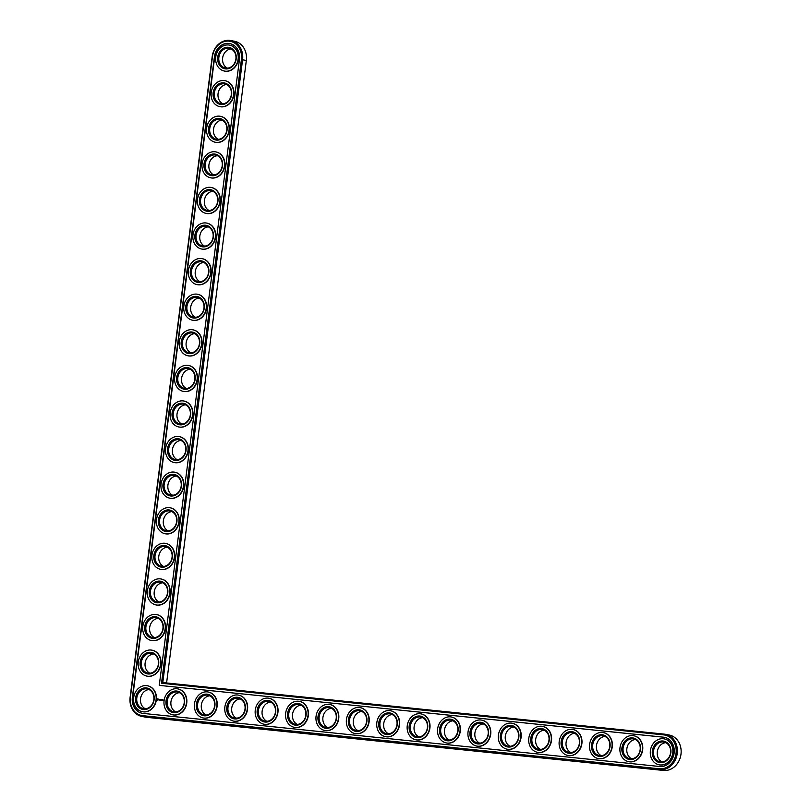 <?xml version="1.0" encoding="UTF-8"?>
<svg xmlns="http://www.w3.org/2000/svg" width="811" height="811" viewBox="0 0 811 811"><rect width="100%" height="100%" fill="white"/><g stroke="black" fill="none" stroke-linecap="round" stroke-linejoin="round"><path stroke-width="1.22" d="M166.59 682.974L246.331 60.47A17.954 15.257 -79 0 0 234.572 41.28L230.821 40.55A17.954 15.257 -79 0 0 212.188 56.608L130.115 697.247A17.954 15.257 -79 0 0 141.874 716.437A17.954 15.257 -79 0 0 143.03 716.61L659.748 769.72A17.954 15.257 -79 0 0 677.134 754.169A17.954 15.257 -79 0 0 665.466 734.3A17.954 15.257 -79 0 0 664.31 734.127L162.788 682.578L242.58 59.74A17.954 15.257 -79 0 0 230.821 40.55M141.874 716.437L145.625 717.167A17.954 15.257 -79 0 0 146.791 717.34L663.499 770.45A17.954 15.257 -79 0 0 680.885 754.899A17.954 15.257 -79 0 0 669.227 735.03L665.466 734.3M149.072 689.563A10.056 8.546 -79 0 0 140.678 697.906A10.056 8.546 -79 0 0 145.311 708.794M179.464 692.685A10.056 8.546 -79 0 0 171.07 701.028A10.056 8.546 -79 0 0 175.713 711.926M153.624 653.97A10.056 8.546 -79 0 0 145.24 662.313A10.056 8.546 -79 0 0 149.873 673.211M158.186 618.377A10.056 8.546 -79 0 0 149.802 626.731A10.056 8.546 -79 0 0 154.435 637.618M209.856 695.808A10.056 8.546 -79 0 0 201.473 704.161A10.056 8.546 -79 0 0 206.106 715.049M240.249 698.93A10.056 8.546 -79 0 0 231.865 707.283A10.056 8.546 -79 0 0 236.498 718.171M270.651 702.052A10.056 8.546 -79 0 0 262.257 710.406A10.056 8.546 -79 0 0 266.89 721.293M162.747 582.785A10.056 8.546 -79 0 0 154.354 591.138A10.056 8.546 -79 0 0 158.997 602.026M167.309 547.192A10.056 8.546 -79 0 0 158.915 555.545A10.056 8.546 -79 0 0 163.548 566.433M301.043 705.185A10.056 8.546 -79 0 0 292.659 713.528A10.056 8.546 -79 0 0 297.292 724.416M331.435 708.307A10.056 8.546 -79 0 0 323.052 716.65A10.056 8.546 -79 0 0 327.685 727.538M361.838 711.429A10.056 8.546 -79 0 0 353.444 719.773A10.056 8.546 -79 0 0 358.077 730.67M392.23 714.552A10.056 8.546 -79 0 0 383.836 722.905A10.056 8.546 -79 0 0 388.479 733.793M171.861 511.609A10.056 8.546 -79 0 0 163.477 519.952A10.056 8.546 -79 0 0 168.11 530.84M176.423 476.016A10.056 8.546 -79 0 0 168.039 484.36A10.056 8.546 -79 0 0 172.672 495.247M180.985 440.424A10.056 8.546 -79 0 0 172.591 448.767A10.056 8.546 -79 0 0 177.234 459.665M185.547 404.831A10.056 8.546 -79 0 0 177.153 413.184A10.056 8.546 -79 0 0 181.786 424.072M422.622 717.674A10.056 8.546 -79 0 0 414.239 726.027A10.056 8.546 -79 0 0 418.871 736.915M453.014 720.797A10.056 8.546 -79 0 0 444.631 729.15A10.056 8.546 -79 0 0 449.264 740.037M483.417 723.929A10.056 8.546 -79 0 0 475.023 732.272A10.056 8.546 -79 0 0 479.656 743.16M513.809 727.051A10.056 8.546 -79 0 0 505.425 735.395A10.056 8.546 -79 0 0 510.058 746.282M544.201 730.174A10.056 8.546 -79 0 0 535.818 738.517A10.056 8.546 -79 0 0 540.45 749.415M574.604 733.296A10.056 8.546 -79 0 0 566.21 741.649A10.056 8.546 -79 0 0 570.843 752.537M604.996 736.418A10.056 8.546 -79 0 0 596.602 744.772A10.056 8.546 -79 0 0 601.245 755.659M635.388 739.541A10.056 8.546 -79 0 0 627.004 747.894A10.056 8.546 -79 0 0 631.637 758.782M665.78 742.673A10.056 8.546 -79 0 0 657.397 751.016A10.056 8.546 -79 0 0 662.029 761.904M190.098 369.238A10.056 8.546 -79 0 0 181.715 377.591A10.056 8.546 -79 0 0 186.348 388.479M194.66 333.645A10.056 8.546 -79 0 0 186.277 341.999A10.056 8.546 -79 0 0 190.909 352.886M199.222 298.063A10.056 8.546 -79 0 0 190.828 306.406A10.056 8.546 -79 0 0 195.471 317.294M203.784 262.47A10.056 8.546 -79 0 0 195.39 270.813A10.056 8.546 -79 0 0 200.023 281.701M208.336 226.877A10.056 8.546 -79 0 0 199.952 235.22A10.056 8.546 -79 0 0 204.585 246.118M212.898 191.284A10.056 8.546 -79 0 0 204.514 199.638A10.056 8.546 -79 0 0 209.147 210.525M217.46 155.692A10.056 8.546 -79 0 0 209.066 164.045A10.056 8.546 -79 0 0 213.698 174.933M222.021 120.099A10.056 8.546 -79 0 0 213.628 128.452A10.056 8.546 -79 0 0 218.26 139.34M226.573 84.516A10.056 8.546 -79 0 0 218.189 92.859A10.056 8.546 -79 0 0 222.822 103.747M231.135 48.924A10.056 8.546 -79 0 0 222.751 57.267A10.056 8.546 -79 0 0 227.384 68.154M153.826 699.69A10.056 8.546 101 0 1 143.385 708.682A10.056 8.546 101 0 1 136.927 697.176A10.056 8.546 101 0 1 147.237 688.944A10.056 8.546 101 0 1 153.826 699.69M162.788 682.578L161.511 683.267L241.404 59.578A17.092 14.527 -79 0 0 229.107 41.148A17.092 14.527 -79 0 0 212.472 56.598L130.399 697.237A17.092 14.527 -79 0 0 142.695 715.667L659.414 768.777A17.092 14.527 -79 0 0 676.05 753.318A17.092 14.527 -79 0 0 663.753 734.898L161.511 683.267M154.11 699.68A10.918 9.276 101 0 1 139.046 707.618A10.918 9.276 101 0 1 141.449 688.884A10.918 9.276 101 0 1 154.11 699.68M159.27 685.346L239.458 59.375A14.791 12.57 -79 0 0 229.766 43.561A14.791 12.57 -79 0 0 214.418 56.8L132.345 697.44A14.791 12.57 -79 0 0 142.037 713.244A14.791 12.57 -79 0 0 142.989 713.386L659.708 766.496A14.791 12.57 -79 0 0 674.032 753.683A14.791 12.57 -79 0 0 664.422 737.311A14.791 12.57 -79 0 0 663.469 737.169L159.564 685.407L663.763 737.229A14.791 12.57 -79 0 1 664.564 737.341M156.057 699.873A13.219 11.232 101 0 1 142.341 711.693A13.219 11.232 101 0 1 133.845 696.578A13.219 11.232 101 0 1 147.399 685.751A13.219 11.232 101 0 1 156.057 699.873M132.345 697.44L132.639 697.501A14.791 12.57 -79 0 0 142.189 713.274M229.918 43.591A14.791 12.57 -79 0 0 214.712 56.861L132.639 697.501M147.551 685.782A13.219 11.232 101 0 1 147.693 685.812A13.219 11.232 101 0 1 156.351 699.934A13.219 11.232 101 0 1 142.635 711.754A13.219 11.232 101 0 1 142.483 711.723M664.27 738.892A13.219 11.232 101 0 1 664.412 738.922A13.219 11.232 101 0 1 673.069 753.044A13.219 11.232 101 0 1 659.353 764.864A13.219 11.232 101 0 1 659.201 764.834M633.867 735.77A13.219 11.232 101 0 1 634.02 735.8A13.219 11.232 101 0 1 642.677 749.922A13.219 11.232 101 0 1 628.961 761.742A13.219 11.232 101 0 1 628.809 761.711M603.475 732.647A13.219 11.232 101 0 1 603.627 732.678A13.219 11.232 101 0 1 612.275 746.799A13.219 11.232 101 0 1 598.559 758.62A13.219 11.232 101 0 1 598.417 758.589M573.083 729.525A13.219 11.232 101 0 1 573.225 729.555A13.219 11.232 101 0 1 581.882 743.667A13.219 11.232 101 0 1 568.166 755.487A13.219 11.232 101 0 1 568.014 755.467M542.681 726.403A13.219 11.232 101 0 1 542.833 726.423A13.219 11.232 101 0 1 551.49 740.544A13.219 11.232 101 0 1 537.774 752.365A13.219 11.232 101 0 1 537.622 752.334M512.288 723.27A13.219 11.232 101 0 1 512.44 723.3A13.219 11.232 101 0 1 521.098 737.422A13.219 11.232 101 0 1 507.382 749.242A13.219 11.232 101 0 1 507.23 749.212M481.896 720.148A13.219 11.232 101 0 1 482.048 720.178A13.219 11.232 101 0 1 490.696 734.3A13.219 11.232 101 0 1 476.98 746.12A13.219 11.232 101 0 1 476.838 746.09M451.504 717.025A13.219 11.232 101 0 1 451.646 717.056A13.219 11.232 101 0 1 460.303 731.177A13.219 11.232 101 0 1 446.587 742.998A13.219 11.232 101 0 1 446.435 742.967M421.102 713.903A13.219 11.232 101 0 1 421.254 713.933A13.219 11.232 101 0 1 429.911 728.055A13.219 11.232 101 0 1 416.195 739.875A13.219 11.232 101 0 1 416.043 739.845M390.709 710.781A13.219 11.232 101 0 1 390.861 710.811A13.219 11.232 101 0 1 399.509 724.922A13.219 11.232 101 0 1 385.793 736.743A13.219 11.232 101 0 1 385.651 736.712M360.317 707.658A13.219 11.232 101 0 1 360.459 707.679A13.219 11.232 101 0 1 369.117 721.8A13.219 11.232 101 0 1 355.4 733.62A13.219 11.232 101 0 1 355.248 733.59M329.915 704.526A13.219 11.232 101 0 1 330.067 704.556A13.219 11.232 101 0 1 338.724 718.678A13.219 11.232 101 0 1 325.008 730.498A13.219 11.232 101 0 1 324.856 730.468M299.523 701.403A13.219 11.232 101 0 1 299.675 701.434A13.219 11.232 101 0 1 308.332 715.555A13.219 11.232 101 0 1 294.606 727.376A13.219 11.232 101 0 1 294.464 727.345M269.13 698.281A13.219 11.232 101 0 1 269.282 698.312A13.219 11.232 101 0 1 277.93 712.433A13.219 11.232 101 0 1 264.214 724.253A13.219 11.232 101 0 1 264.072 724.223M238.738 695.159A13.219 11.232 101 0 1 238.88 695.189A13.219 11.232 101 0 1 247.537 709.311A13.219 11.232 101 0 1 233.821 721.131A13.219 11.232 101 0 1 233.669 721.101M208.336 692.036A13.219 11.232 101 0 1 208.488 692.057A13.219 11.232 101 0 1 217.145 706.178A13.219 11.232 101 0 1 203.429 717.999A13.219 11.232 101 0 1 203.277 717.968M177.944 688.914A13.219 11.232 101 0 1 178.096 688.934A13.219 11.232 101 0 1 186.743 703.056A13.219 11.232 101 0 1 173.027 714.876A13.219 11.232 101 0 1 172.885 714.846M163.528 700.055L163.457 700.613L163.751 700.086M162.474 699.599L162.372 700.38L162.099 699.558M161.865 699.538L161.764 700.319L161.865 699.538M161.673 699.518L161.207 700.258L161.308 699.477M160.507 699.437L160.983 700.238L161.115 699.498M159.98 699.335L160.243 700.157L160.355 699.386M159.351 699.366L159.483 700.075L159.351 699.366M158.753 699.325L159.007 700.035L159.098 699.254M157.699 698.829L157.233 699.711L157.851 700.217L158.429 699.579L157.983 698.818M152.103 650.199A13.219 11.232 101 0 1 152.255 650.219A13.219 11.232 101 0 1 160.913 664.341A13.219 11.232 101 0 1 147.196 676.161A13.219 11.232 101 0 1 147.044 676.131M156.665 614.606A13.219 11.232 101 0 1 156.817 614.626A13.219 11.232 101 0 1 165.474 628.748A13.219 11.232 101 0 1 151.758 640.568A13.219 11.232 101 0 1 151.606 640.538M161.227 579.013A13.219 11.232 101 0 1 161.379 579.044A13.219 11.232 101 0 1 170.026 593.165A13.219 11.232 101 0 1 156.31 604.986A13.219 11.232 101 0 1 156.168 604.955M165.789 543.421A13.219 11.232 101 0 1 165.931 543.451A13.219 11.232 101 0 1 174.588 557.573A13.219 11.232 101 0 1 160.872 569.393A13.219 11.232 101 0 1 160.72 569.363M170.34 507.828A13.219 11.232 101 0 1 170.492 507.858A13.219 11.232 101 0 1 179.15 521.98A13.219 11.232 101 0 1 165.434 533.8A13.219 11.232 101 0 1 165.282 533.77M174.902 472.235A13.219 11.232 101 0 1 175.054 472.266A13.219 11.232 101 0 1 183.712 486.387A13.219 11.232 101 0 1 169.996 498.207A13.219 11.232 101 0 1 169.844 498.177M179.464 436.653A13.219 11.232 101 0 1 179.616 436.673A13.219 11.232 101 0 1 188.264 450.794A13.219 11.232 101 0 1 174.547 462.615A13.219 11.232 101 0 1 174.406 462.584M184.026 401.06A13.219 11.232 101 0 1 184.168 401.08A13.219 11.232 101 0 1 192.825 415.202A13.219 11.232 101 0 1 179.109 427.022A13.219 11.232 101 0 1 178.957 426.991M188.578 365.467A13.219 11.232 101 0 1 188.73 365.497A13.219 11.232 101 0 1 197.387 379.619A13.219 11.232 101 0 1 183.671 391.439A13.219 11.232 101 0 1 183.519 391.409M193.14 329.874A13.219 11.232 101 0 1 193.292 329.905A13.219 11.232 101 0 1 201.949 344.026A13.219 11.232 101 0 1 188.233 355.847A13.219 11.232 101 0 1 188.081 355.816M197.702 294.281A13.219 11.232 101 0 1 197.854 294.312A13.219 11.232 101 0 1 206.501 308.433A13.219 11.232 101 0 1 192.785 320.254A13.219 11.232 101 0 1 192.643 320.223M202.263 258.689A13.219 11.232 101 0 1 202.405 258.719A13.219 11.232 101 0 1 211.063 272.841A13.219 11.232 101 0 1 197.347 284.661A13.219 11.232 101 0 1 197.195 284.631M206.815 223.106A13.219 11.232 101 0 1 206.967 223.126A13.219 11.232 101 0 1 215.625 237.248A13.219 11.232 101 0 1 201.909 249.068A13.219 11.232 101 0 1 201.757 249.038M211.377 187.513A13.219 11.232 101 0 1 211.529 187.534A13.219 11.232 101 0 1 220.186 201.655A13.219 11.232 101 0 1 206.47 213.475A13.219 11.232 101 0 1 206.318 213.445M215.939 151.921A13.219 11.232 101 0 1 216.091 151.951A13.219 11.232 101 0 1 224.738 166.062A13.219 11.232 101 0 1 211.022 177.893A13.219 11.232 101 0 1 210.88 177.862M220.501 116.328A13.219 11.232 101 0 1 220.643 116.358A13.219 11.232 101 0 1 229.3 130.48A13.219 11.232 101 0 1 215.584 142.3A13.219 11.232 101 0 1 215.432 142.27M225.052 80.735A13.219 11.232 101 0 1 225.205 80.765A13.219 11.232 101 0 1 233.862 94.887A13.219 11.232 101 0 1 220.146 106.707A13.219 11.232 101 0 1 219.994 106.677M229.614 45.142A13.219 11.232 101 0 1 229.766 45.173A13.219 11.232 101 0 1 238.424 59.294A13.219 11.232 101 0 1 224.708 71.115A13.219 11.232 101 0 1 224.556 71.084M186.449 702.995A13.219 11.232 101 0 1 172.733 714.826A13.219 11.232 101 0 1 164.238 699.7A13.219 11.232 101 0 1 177.791 688.884A13.219 11.232 101 0 1 186.449 702.995M184.502 702.802A10.918 9.276 101 0 1 169.448 710.75A10.918 9.276 101 0 1 171.841 692.006A10.918 9.276 101 0 1 184.502 702.802M184.219 702.813A10.056 8.546 101 0 1 173.787 711.805A10.056 8.546 101 0 1 167.319 700.298A10.056 8.546 101 0 1 177.639 692.067A10.056 8.546 101 0 1 184.219 702.813M160.619 664.28A13.219 11.232 101 0 1 146.892 676.11A13.219 11.232 101 0 1 138.407 660.985A13.219 11.232 101 0 1 151.961 650.169A13.219 11.232 101 0 1 160.619 664.28M158.672 664.087A10.918 9.276 101 0 1 143.608 672.035A10.918 9.276 101 0 1 146.01 653.291A10.918 9.276 101 0 1 158.672 664.087M158.388 664.097A10.056 8.546 101 0 1 147.947 673.089A10.056 8.546 101 0 1 141.489 661.583A10.056 8.546 101 0 1 151.799 653.352A10.056 8.546 101 0 1 158.388 664.097M165.17 628.697A13.219 11.232 101 0 1 151.454 640.518A13.219 11.232 101 0 1 142.959 625.393A13.219 11.232 101 0 1 156.523 614.576A13.219 11.232 101 0 1 165.17 628.697M163.224 628.495A10.918 9.276 101 0 1 148.17 636.442A10.918 9.276 101 0 1 150.572 617.698A10.918 9.276 101 0 1 163.224 628.495M162.94 628.505A10.056 8.546 101 0 1 152.509 637.497A10.056 8.546 101 0 1 146.041 625.991A10.056 8.546 101 0 1 156.361 617.759A10.056 8.546 101 0 1 162.94 628.505M216.841 706.128A13.219 11.232 101 0 1 203.125 717.948A13.219 11.232 101 0 1 194.64 702.823A13.219 11.232 101 0 1 208.194 692.006A13.219 11.232 101 0 1 216.841 706.128M214.895 705.925A10.918 9.276 101 0 1 199.841 713.873A10.918 9.276 101 0 1 202.243 695.128A10.918 9.276 101 0 1 214.895 705.925M214.611 705.935A10.056 8.546 101 0 1 204.179 714.927A10.056 8.546 101 0 1 197.722 703.421A10.056 8.546 101 0 1 208.032 695.189A10.056 8.546 101 0 1 214.611 705.935M247.243 709.25A13.219 11.232 101 0 1 233.527 721.07A13.219 11.232 101 0 1 225.032 705.945A13.219 11.232 101 0 1 238.586 695.128A13.219 11.232 101 0 1 247.243 709.25M245.297 709.047A10.918 9.276 101 0 1 230.233 716.995A10.918 9.276 101 0 1 232.635 698.251A10.918 9.276 101 0 1 245.297 709.047M245.013 709.057A10.056 8.546 101 0 1 234.572 718.059A10.056 8.546 101 0 1 228.114 706.553A10.056 8.546 101 0 1 238.424 698.312A10.056 8.546 101 0 1 245.013 709.057M277.636 712.372A13.219 11.232 101 0 1 263.92 724.193A13.219 11.232 101 0 1 255.424 709.067A13.219 11.232 101 0 1 268.978 698.251A13.219 11.232 101 0 1 277.636 712.372M275.689 712.17A10.918 9.276 101 0 1 260.625 720.117A10.918 9.276 101 0 1 263.028 701.373A10.918 9.276 101 0 1 275.689 712.17M275.405 712.18A10.056 8.546 101 0 1 264.974 721.182A10.056 8.546 101 0 1 258.506 709.676A10.056 8.546 101 0 1 268.816 701.444A10.056 8.546 101 0 1 275.405 712.18M169.732 593.105A13.219 11.232 101 0 1 156.016 604.925A13.219 11.232 101 0 1 147.521 589.8A13.219 11.232 101 0 1 161.075 578.983A13.219 11.232 101 0 1 169.732 593.105M167.786 592.902A10.918 9.276 101 0 1 152.732 600.85A10.918 9.276 101 0 1 155.124 582.105A10.918 9.276 101 0 1 167.786 592.902M167.502 592.912A10.056 8.546 101 0 1 157.07 601.904A10.056 8.546 101 0 1 150.603 590.408A10.056 8.546 101 0 1 160.923 582.166A10.056 8.546 101 0 1 167.502 592.912M174.294 557.512A13.219 11.232 101 0 1 160.578 569.332A13.219 11.232 101 0 1 152.083 554.207A13.219 11.232 101 0 1 165.637 543.39A13.219 11.232 101 0 1 174.294 557.512M172.348 557.309A10.918 9.276 101 0 1 157.283 565.257A10.918 9.276 101 0 1 159.686 546.513A10.918 9.276 101 0 1 172.348 557.309M172.064 557.319A10.056 8.546 101 0 1 161.622 566.321A10.056 8.546 101 0 1 155.165 554.815A10.056 8.546 101 0 1 165.474 546.584A10.056 8.546 101 0 1 172.064 557.319M308.028 715.495A13.219 11.232 101 0 1 294.312 727.315A13.219 11.232 101 0 1 285.817 712.2A13.219 11.232 101 0 1 299.381 701.373A13.219 11.232 101 0 1 308.028 715.495M306.082 715.292A10.918 9.276 101 0 1 291.027 723.24A10.918 9.276 101 0 1 293.43 704.506A10.918 9.276 101 0 1 306.082 715.292M305.798 715.312A10.056 8.546 101 0 1 295.366 724.304A10.056 8.546 101 0 1 288.898 712.798A10.056 8.546 101 0 1 299.218 704.566A10.056 8.546 101 0 1 305.798 715.312M338.43 718.617A13.219 11.232 101 0 1 324.704 730.437A13.219 11.232 101 0 1 316.219 715.322A13.219 11.232 101 0 1 329.773 704.495A13.219 11.232 101 0 1 338.43 718.617M336.484 718.424A10.918 9.276 101 0 1 321.42 726.362A10.918 9.276 101 0 1 323.822 707.628A10.918 9.276 101 0 1 336.484 718.424M336.2 718.434A10.056 8.546 101 0 1 325.758 727.426A10.056 8.546 101 0 1 319.301 715.92A10.056 8.546 101 0 1 329.611 707.689A10.056 8.546 101 0 1 336.2 718.434M368.823 721.749A13.219 11.232 101 0 1 355.106 733.57A13.219 11.232 101 0 1 346.611 718.445A13.219 11.232 101 0 1 360.165 707.628A13.219 11.232 101 0 1 368.823 721.749M366.876 721.547A10.918 9.276 101 0 1 351.812 729.495A10.918 9.276 101 0 1 354.214 710.75A10.918 9.276 101 0 1 366.876 721.547M366.592 721.557A10.056 8.546 101 0 1 356.151 730.549A10.056 8.546 101 0 1 349.693 719.043A10.056 8.546 101 0 1 360.003 710.811A10.056 8.546 101 0 1 366.592 721.557M399.215 724.872A13.219 11.232 101 0 1 385.499 736.692A13.219 11.232 101 0 1 377.003 721.567A13.219 11.232 101 0 1 390.557 710.75A13.219 11.232 101 0 1 399.215 724.872M397.268 724.669A10.918 9.276 101 0 1 382.214 732.617A10.918 9.276 101 0 1 384.607 713.873A10.918 9.276 101 0 1 397.268 724.669M396.984 724.679A10.056 8.546 101 0 1 386.553 733.671A10.056 8.546 101 0 1 380.085 722.165A10.056 8.546 101 0 1 390.405 713.933A10.056 8.546 101 0 1 396.984 724.679M178.856 521.919A13.219 11.232 101 0 1 165.13 533.739A13.219 11.232 101 0 1 156.645 518.624A13.219 11.232 101 0 1 170.198 507.798A13.219 11.232 101 0 1 178.856 521.919M176.91 521.716A10.918 9.276 101 0 1 161.845 529.664A10.918 9.276 101 0 1 164.248 510.93A10.918 9.276 101 0 1 176.91 521.716M176.626 521.737A10.056 8.546 101 0 1 166.184 530.729A10.056 8.546 101 0 1 159.726 519.222A10.056 8.546 101 0 1 170.036 510.991A10.056 8.546 101 0 1 176.626 521.737M183.408 486.326A13.219 11.232 101 0 1 169.692 498.147A13.219 11.232 101 0 1 161.196 483.032A13.219 11.232 101 0 1 174.76 472.205A13.219 11.232 101 0 1 183.408 486.326M181.461 486.134A10.918 9.276 101 0 1 166.407 494.071A10.918 9.276 101 0 1 168.81 475.337A10.918 9.276 101 0 1 181.461 486.134M181.177 486.144A10.056 8.546 101 0 1 170.746 495.136A10.056 8.546 101 0 1 164.278 483.63A10.056 8.546 101 0 1 174.598 475.398A10.056 8.546 101 0 1 181.177 486.144M187.97 450.734A13.219 11.232 101 0 1 174.253 462.564A13.219 11.232 101 0 1 165.758 447.439A13.219 11.232 101 0 1 179.312 436.622A13.219 11.232 101 0 1 187.97 450.734M186.023 450.541A10.918 9.276 101 0 1 170.959 458.489A10.918 9.276 101 0 1 173.361 439.744A10.918 9.276 101 0 1 186.023 450.541M185.739 450.551A10.056 8.546 101 0 1 175.308 459.543A10.056 8.546 101 0 1 168.84 448.037A10.056 8.546 101 0 1 179.16 439.805A10.056 8.546 101 0 1 185.739 450.551M192.531 415.151A13.219 11.232 101 0 1 178.815 426.971A13.219 11.232 101 0 1 170.32 411.846A13.219 11.232 101 0 1 183.874 401.029A13.219 11.232 101 0 1 192.531 415.151M190.585 414.948A10.918 9.276 101 0 1 175.521 422.896A10.918 9.276 101 0 1 177.923 404.152A10.918 9.276 101 0 1 190.585 414.948M190.301 414.958A10.056 8.546 101 0 1 179.86 423.95A10.056 8.546 101 0 1 173.402 412.444A10.056 8.546 101 0 1 183.712 404.213A10.056 8.546 101 0 1 190.301 414.958M429.607 727.994A13.219 11.232 101 0 1 415.891 739.814A13.219 11.232 101 0 1 407.406 724.689A13.219 11.232 101 0 1 420.96 713.873A13.219 11.232 101 0 1 429.607 727.994M427.661 727.791A10.918 9.276 101 0 1 412.606 735.739A10.918 9.276 101 0 1 415.009 716.995A10.918 9.276 101 0 1 427.661 727.791M427.377 727.802A10.056 8.546 101 0 1 416.945 736.804A10.056 8.546 101 0 1 410.488 725.298A10.056 8.546 101 0 1 420.797 717.056A10.056 8.546 101 0 1 427.377 727.802M460.009 731.116A13.219 11.232 101 0 1 446.293 742.937A13.219 11.232 101 0 1 437.798 727.812A13.219 11.232 101 0 1 451.352 716.995A13.219 11.232 101 0 1 460.009 731.116M458.063 730.914A10.918 9.276 101 0 1 442.999 738.862A10.918 9.276 101 0 1 445.401 720.117A10.918 9.276 101 0 1 458.063 730.914M457.779 730.924A10.056 8.546 101 0 1 447.337 739.926A10.056 8.546 101 0 1 440.88 728.42A10.056 8.546 101 0 1 451.19 720.188A10.056 8.546 101 0 1 457.779 730.924M490.402 734.239A13.219 11.232 101 0 1 476.686 746.059A13.219 11.232 101 0 1 468.19 730.944A13.219 11.232 101 0 1 481.744 720.117A13.219 11.232 101 0 1 490.402 734.239M488.455 734.036A10.918 9.276 101 0 1 473.391 741.984A10.918 9.276 101 0 1 475.793 723.25A10.918 9.276 101 0 1 488.455 734.036M488.171 734.056A10.056 8.546 101 0 1 477.74 743.048A10.056 8.546 101 0 1 471.272 731.542A10.056 8.546 101 0 1 481.592 723.311A10.056 8.546 101 0 1 488.171 734.056M520.794 737.361A13.219 11.232 101 0 1 507.078 749.182A13.219 11.232 101 0 1 498.583 734.067A13.219 11.232 101 0 1 512.146 723.24A13.219 11.232 101 0 1 520.794 737.361M518.847 737.169A10.918 9.276 101 0 1 503.793 745.106A10.918 9.276 101 0 1 506.196 726.372A10.918 9.276 101 0 1 518.847 737.169M518.564 737.179A10.056 8.546 101 0 1 508.132 746.171A10.056 8.546 101 0 1 501.664 734.665A10.056 8.546 101 0 1 511.984 726.433A10.056 8.546 101 0 1 518.564 737.179M551.196 740.494A13.219 11.232 101 0 1 537.47 752.314A13.219 11.232 101 0 1 528.985 737.189A13.219 11.232 101 0 1 542.539 726.372A13.219 11.232 101 0 1 551.196 740.494M549.25 740.291A10.918 9.276 101 0 1 534.185 748.239A10.918 9.276 101 0 1 536.588 729.495A10.918 9.276 101 0 1 549.25 740.291M548.966 740.301A10.056 8.546 101 0 1 538.524 749.293A10.056 8.546 101 0 1 532.067 737.787A10.056 8.546 101 0 1 542.377 729.555A10.056 8.546 101 0 1 548.966 740.301M581.588 743.616A13.219 11.232 101 0 1 567.872 755.436A13.219 11.232 101 0 1 559.377 740.311A13.219 11.232 101 0 1 572.931 729.495A13.219 11.232 101 0 1 581.588 743.616M579.642 743.413A10.918 9.276 101 0 1 564.578 751.361A10.918 9.276 101 0 1 566.98 732.617A10.918 9.276 101 0 1 579.642 743.413M579.358 743.423A10.056 8.546 101 0 1 568.917 752.415A10.056 8.546 101 0 1 562.459 740.909A10.056 8.546 101 0 1 572.769 732.678A10.056 8.546 101 0 1 579.358 743.423M611.981 746.738A13.219 11.232 101 0 1 598.265 758.559A13.219 11.232 101 0 1 589.769 743.434A13.219 11.232 101 0 1 603.323 732.617A13.219 11.232 101 0 1 611.981 746.738M610.034 746.536A10.918 9.276 101 0 1 594.98 754.483A10.918 9.276 101 0 1 597.372 735.739A10.918 9.276 101 0 1 610.034 746.536M609.75 746.546A10.056 8.546 101 0 1 599.319 755.548A10.056 8.546 101 0 1 592.851 744.042A10.056 8.546 101 0 1 603.171 735.81A10.056 8.546 101 0 1 609.75 746.546M642.373 749.861A13.219 11.232 101 0 1 628.657 761.681A13.219 11.232 101 0 1 620.172 746.556A13.219 11.232 101 0 1 633.726 735.739A13.219 11.232 101 0 1 642.373 749.861M640.426 749.658A10.918 9.276 101 0 1 625.372 757.606A10.918 9.276 101 0 1 627.775 738.862A10.918 9.276 101 0 1 640.426 749.658M640.153 749.668A10.056 8.546 101 0 1 629.711 758.67A10.056 8.546 101 0 1 623.253 747.164A10.056 8.546 101 0 1 633.563 738.933A10.056 8.546 101 0 1 640.153 749.668M672.775 752.983A13.219 11.232 101 0 1 659.059 764.803A13.219 11.232 101 0 1 650.564 749.688A13.219 11.232 101 0 1 664.118 738.862A13.219 11.232 101 0 1 672.775 752.983M670.829 752.78A10.918 9.276 101 0 1 655.764 760.728A10.918 9.276 101 0 1 658.167 741.994A10.918 9.276 101 0 1 670.829 752.78M670.545 752.801A10.056 8.546 101 0 1 660.103 761.793A10.056 8.546 101 0 1 653.646 750.287A10.056 8.546 101 0 1 663.956 742.055A10.056 8.546 101 0 1 670.545 752.801M197.093 379.558A13.219 11.232 101 0 1 183.367 391.378A13.219 11.232 101 0 1 174.882 376.253A13.219 11.232 101 0 1 188.436 365.437A13.219 11.232 101 0 1 197.093 379.558M195.147 379.355A10.918 9.276 101 0 1 180.083 387.303A10.918 9.276 101 0 1 182.485 368.559A10.918 9.276 101 0 1 195.147 379.355M194.863 379.366A10.056 8.546 101 0 1 184.421 388.357A10.056 8.546 101 0 1 177.964 376.862A10.056 8.546 101 0 1 188.274 368.62A10.056 8.546 101 0 1 194.863 379.366M201.645 343.965A13.219 11.232 101 0 1 187.929 355.786A13.219 11.232 101 0 1 179.434 340.661A13.219 11.232 101 0 1 192.998 329.844A13.219 11.232 101 0 1 201.645 343.965M199.699 343.763A10.918 9.276 101 0 1 184.644 351.71A10.918 9.276 101 0 1 187.047 332.966A10.918 9.276 101 0 1 199.699 343.763M199.415 343.773A10.056 8.546 101 0 1 188.983 352.775A10.056 8.546 101 0 1 182.516 341.269A10.056 8.546 101 0 1 192.836 333.037A10.056 8.546 101 0 1 199.415 343.773M206.207 308.373A13.219 11.232 101 0 1 192.491 320.193A13.219 11.232 101 0 1 183.996 305.078A13.219 11.232 101 0 1 197.549 294.251A13.219 11.232 101 0 1 206.207 308.373M204.26 308.17A10.918 9.276 101 0 1 189.196 316.118A10.918 9.276 101 0 1 191.599 297.384A10.918 9.276 101 0 1 204.26 308.17M203.977 308.19A10.056 8.546 101 0 1 193.545 317.182A10.056 8.546 101 0 1 187.077 305.676A10.056 8.546 101 0 1 197.397 297.444A10.056 8.546 101 0 1 203.977 308.19M210.769 272.78A13.219 11.232 101 0 1 197.053 284.6A13.219 11.232 101 0 1 188.557 269.485A13.219 11.232 101 0 1 202.111 258.658A13.219 11.232 101 0 1 210.769 272.78M208.822 272.587A10.918 9.276 101 0 1 193.758 280.525A10.918 9.276 101 0 1 196.161 261.791A10.918 9.276 101 0 1 208.822 272.587M208.539 272.597A10.056 8.546 101 0 1 198.097 281.589A10.056 8.546 101 0 1 191.639 270.083A10.056 8.546 101 0 1 201.949 261.852A10.056 8.546 101 0 1 208.539 272.597M215.331 237.187A13.219 11.232 101 0 1 201.604 249.018A13.219 11.232 101 0 1 193.119 233.892A13.219 11.232 101 0 1 206.673 223.076A13.219 11.232 101 0 1 215.331 237.187M213.384 236.994A10.918 9.276 101 0 1 198.32 244.932A10.918 9.276 101 0 1 200.722 226.198A10.918 9.276 101 0 1 213.384 236.994M213.1 237.005A10.056 8.546 101 0 1 202.659 245.997A10.056 8.546 101 0 1 196.201 234.491A10.056 8.546 101 0 1 206.511 226.259A10.056 8.546 101 0 1 213.1 237.005M219.882 201.604A13.219 11.232 101 0 1 206.166 213.425A13.219 11.232 101 0 1 197.671 198.3A13.219 11.232 101 0 1 211.235 187.483A13.219 11.232 101 0 1 219.882 201.604M217.936 201.402A10.918 9.276 101 0 1 202.882 209.35A10.918 9.276 101 0 1 205.284 190.605A10.918 9.276 101 0 1 217.936 201.402M217.652 201.412A10.056 8.546 101 0 1 207.221 210.404A10.056 8.546 101 0 1 200.753 198.898A10.056 8.546 101 0 1 211.073 190.666A10.056 8.546 101 0 1 217.652 201.412M224.444 166.012A13.219 11.232 101 0 1 210.728 177.832A13.219 11.232 101 0 1 202.233 162.707A13.219 11.232 101 0 1 215.787 151.89A13.219 11.232 101 0 1 224.444 166.012M222.498 165.809A10.918 9.276 101 0 1 207.434 173.757A10.918 9.276 101 0 1 209.836 155.013A10.918 9.276 101 0 1 222.498 165.809M222.214 165.819A10.056 8.546 101 0 1 211.783 174.811A10.056 8.546 101 0 1 205.315 163.305A10.056 8.546 101 0 1 215.635 155.073A10.056 8.546 101 0 1 222.214 165.819M229.006 130.419A13.219 11.232 101 0 1 215.29 142.239A13.219 11.232 101 0 1 206.795 127.114A13.219 11.232 101 0 1 220.349 116.297A13.219 11.232 101 0 1 229.006 130.419M227.06 130.216A10.918 9.276 101 0 1 211.995 138.164A10.918 9.276 101 0 1 214.398 119.42A10.918 9.276 101 0 1 227.06 130.216M226.776 130.226A10.056 8.546 101 0 1 216.334 139.228A10.056 8.546 101 0 1 209.877 127.722A10.056 8.546 101 0 1 220.186 119.491A10.056 8.546 101 0 1 226.776 130.226M233.558 94.826A13.219 11.232 101 0 1 219.842 106.646A13.219 11.232 101 0 1 211.357 91.521A13.219 11.232 101 0 1 224.911 80.705A13.219 11.232 101 0 1 233.558 94.826M231.622 94.623A10.918 9.276 101 0 1 216.557 102.571A10.918 9.276 101 0 1 218.96 83.837A10.918 9.276 101 0 1 231.622 94.623M231.338 94.644A10.056 8.546 101 0 1 220.896 103.636A10.056 8.546 101 0 1 214.439 92.13A10.056 8.546 101 0 1 224.748 83.898A10.056 8.546 101 0 1 231.338 94.644M238.12 59.233A13.219 11.232 101 0 1 224.404 71.054A13.219 11.232 101 0 1 215.908 55.939A13.219 11.232 101 0 1 229.472 45.112A13.219 11.232 101 0 1 238.12 59.233M236.173 59.041A10.918 9.276 101 0 1 221.119 66.978A10.918 9.276 101 0 1 223.522 48.244A10.918 9.276 101 0 1 236.173 59.041M235.889 59.051A10.056 8.546 101 0 1 225.458 68.043A10.056 8.546 101 0 1 218.99 56.537A10.056 8.546 101 0 1 229.31 48.305A10.056 8.546 101 0 1 235.889 59.051M158.064 699.214L157.79 699.863L157.871 699.163M157.983 699.204L157.79 699.863M246.331 60.47L241.404 59.578M663.499 770.45L659.748 769.72L659.414 768.777M146.791 717.34L143.03 716.61L142.695 715.667M664.31 734.127L663.753 734.898"/></g></svg>

